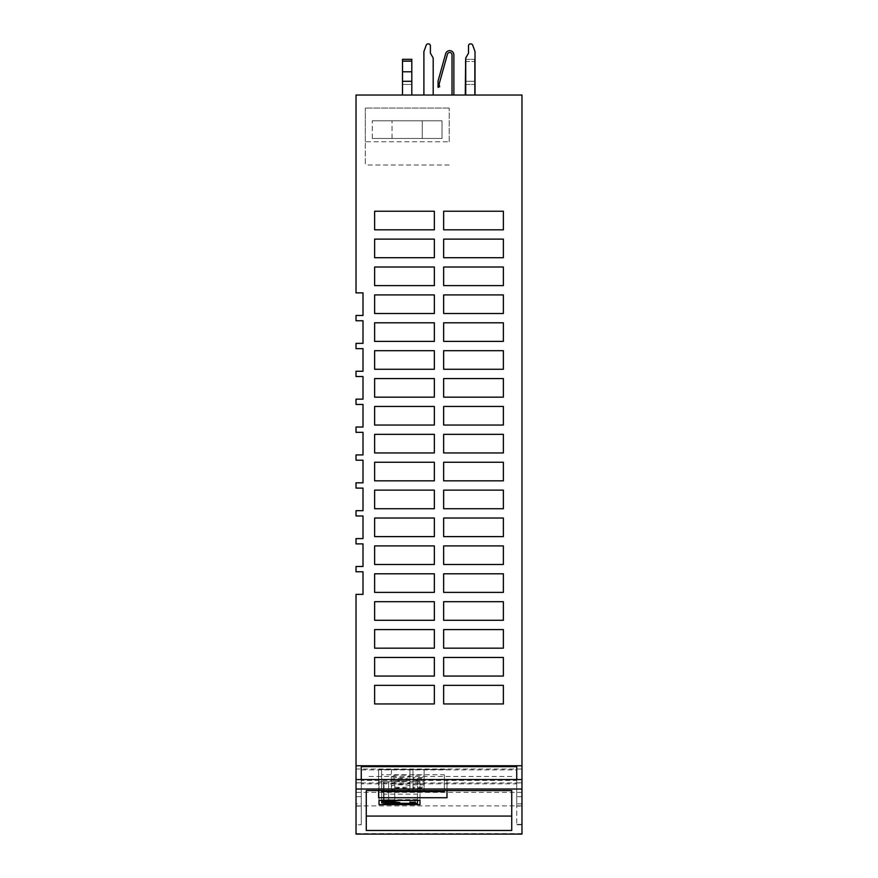 <?xml version="1.0" encoding="UTF-8"?>
<svg xmlns="http://www.w3.org/2000/svg" width="878" height="878" viewBox="0 0 878 878"><rect width="100%" height="100%" fill="white"/><g stroke="black" fill="none" stroke-linecap="round" stroke-linejoin="round"><path stroke-width="0.66" stroke-dasharray="4.39 3.29" d="M412.616 781.694L415.294 781.694L412.616 781.694M388.603 800.374L388.603 781.694L383.565 781.694L399.83 781.694L388.603 781.694L388.603 799.649L383.565 800.176L383.565 781.694L383.565 800.648M417.478 800.374L417.478 781.694L417.478 794.151L384.015 794.151L384.015 781.694L381.689 781.694L419.98 781.694L379.033 781.694L384.015 781.694L384.015 802.953M379.033 800.374L379.033 781.694L379.033 800.374M419.98 800.374L419.98 781.694L419.98 800.374M511.742 830.456L511.742 790.606M366.258 830.456L366.258 790.606M511.742 776.459L366.258 776.459M446.99 779.28L446.99 790.606L446.99 779.28L378.616 779.28L378.616 790.606L378.616 769.534L446.99 769.534L378.616 769.534L378.616 779.28M422.263 138.472L392.049 138.472L422.263 138.472L422.263 120.813L392.049 120.813L422.263 120.813L422.263 138.472M442.018 138.472L372.294 138.472L442.018 138.472L442.018 120.813L372.294 120.813L442.018 120.813L442.018 138.472M392.049 138.472L392.049 120.813L392.049 138.472M372.294 138.472L372.294 120.813L372.294 138.472M449.229 141.742L449.229 108.049L449.229 141.742L365.325 141.742L365.325 164.987L365.325 108.049L365.325 141.742M449.229 108.049L365.325 108.049L449.229 108.049M449.229 164.987L365.325 164.987M374.621 676.06L434.347 676.06L374.621 676.06L434.347 676.06L434.347 657.468L434.347 676.06L434.347 657.468L374.621 657.468L434.347 657.468L374.621 657.468L374.621 676.06M374.621 648.173L434.347 648.173L374.621 648.173L434.347 648.173L434.347 629.581L434.347 648.173L434.347 629.581L374.621 629.581L434.347 629.581L374.621 629.581L374.621 648.173M374.621 620.285L434.347 620.285L374.621 620.285L434.347 620.285L434.347 601.693L434.347 620.285L434.347 601.693L374.621 601.693L434.347 601.693L374.621 601.693L374.621 620.285M374.621 592.387L434.347 592.387L374.621 592.387L434.347 592.387L434.347 573.795L434.347 592.387L434.347 573.795L374.621 573.795L434.347 573.795L374.621 573.795L374.621 592.387M374.621 564.499L434.347 564.499L374.621 564.499L434.347 564.499L434.347 545.907L434.347 564.499L434.347 545.907L374.621 545.907L434.347 545.907L374.621 545.907L374.621 564.499M374.621 536.612L434.347 536.612L374.621 536.612L434.347 536.612L434.347 518.02L434.347 536.612L434.347 518.02L374.621 518.02L434.347 518.02L374.621 518.02L374.621 536.612M374.621 508.724L434.347 508.724L374.621 508.724L434.347 508.724L434.347 490.133L434.347 508.724L434.347 490.133L374.621 490.133L434.347 490.133L374.621 490.133L374.621 508.724M374.621 480.837L434.347 480.837L374.621 480.837L434.347 480.837L434.347 462.245L434.347 480.837L434.347 462.245L374.621 462.245L434.347 462.245L374.621 462.245L374.621 480.837M374.621 452.949L434.347 452.949L374.621 452.949L434.347 452.949L434.347 434.347L434.347 452.949L434.347 434.347L374.621 434.347L434.347 434.347L374.621 434.347L374.621 452.949M374.621 425.051L434.347 425.051L374.621 425.051L434.347 425.051L434.347 406.459L434.347 425.051L434.347 406.459L374.621 406.459L434.347 406.459L374.621 406.459L374.621 425.051M374.621 397.163L434.347 397.163L374.621 397.163L434.347 397.163L434.347 378.572L434.347 397.163L434.347 378.572L374.621 378.572L434.347 378.572L374.621 378.572L374.621 397.163M374.621 369.276L434.347 369.276L374.621 369.276L434.347 369.276L434.347 350.684L434.347 369.276L434.347 350.684L374.621 350.684L434.347 350.684L374.621 350.684L374.621 369.276M374.621 341.388L434.347 341.388L374.621 341.388L434.347 341.388L434.347 322.797L434.347 341.388L434.347 322.797L374.621 322.797L434.347 322.797L374.621 322.797L374.621 341.388M374.621 313.501L434.347 313.501L374.621 313.501L434.347 313.501L434.347 294.909L434.347 313.501L434.347 294.909L374.621 294.909L434.347 294.909L374.621 294.909L374.621 313.501M374.621 285.613L434.347 285.613L374.621 285.613L434.347 285.613L434.347 267.011L434.347 285.613L434.347 267.011L374.621 267.011L434.347 267.011L374.621 267.011L374.621 285.613M374.621 257.715L434.347 257.715L374.621 257.715L434.347 257.715L434.347 239.123L434.347 257.715L434.347 239.123L374.621 239.123L434.347 239.123L374.621 239.123L374.621 257.715M374.621 229.827L434.347 229.827L374.621 229.827L434.347 229.827L434.347 211.236L434.347 229.827L434.347 211.236L374.621 211.236L374.621 229.827M443.653 211.236L443.653 229.827L443.653 211.236L503.379 211.236L443.653 211.236L443.653 229.827L503.379 229.827L443.653 229.827L503.379 229.827L503.379 211.236L443.653 211.236M503.379 239.123L443.653 239.123L503.379 239.123L443.653 239.123L443.653 257.715L443.653 239.123L443.653 257.715L503.379 257.715L443.653 257.715L503.379 257.715L503.379 239.123M503.379 267.011L443.653 267.011L503.379 267.011L443.653 267.011L443.653 285.613L443.653 267.011L443.653 285.613L503.379 285.613L443.653 285.613L503.379 285.613L503.379 267.011M503.379 294.909L443.653 294.909L503.379 294.909L443.653 294.909L443.653 313.501L443.653 294.909L443.653 313.501L503.379 313.501L443.653 313.501L503.379 313.501L503.379 294.909M503.379 322.797L443.653 322.797L503.379 322.797L443.653 322.797L443.653 341.388L443.653 322.797L443.653 341.388L503.379 341.388L443.653 341.388L503.379 341.388L503.379 322.797M503.379 350.684L443.653 350.684L503.379 350.684L443.653 350.684L443.653 369.276L443.653 350.684L443.653 369.276L503.379 369.276L443.653 369.276L503.379 369.276L503.379 350.684M503.379 378.572L443.653 378.572L503.379 378.572L443.653 378.572L443.653 397.163L443.653 378.572L443.653 397.163L503.379 397.163L443.653 397.163L503.379 397.163L503.379 378.572M503.379 406.459L443.653 406.459L503.379 406.459L443.653 406.459L443.653 425.051L443.653 406.459L443.653 425.051L503.379 425.051L443.653 425.051L503.379 425.051L503.379 406.459M503.379 434.347L443.653 434.347L503.379 434.347L443.653 434.347L443.653 452.949L443.653 434.347L443.653 452.949L503.379 452.949L443.653 452.949L503.379 452.949L503.379 434.347M503.379 462.245L443.653 462.245L503.379 462.245L443.653 462.245L443.653 480.837L443.653 462.245L443.653 480.837L503.379 480.837L443.653 480.837L503.379 480.837L503.379 462.245M503.379 490.133L443.653 490.133L503.379 490.133L443.653 490.133L443.653 508.724L443.653 490.133L443.653 508.724L503.379 508.724L443.653 508.724L503.379 508.724L503.379 490.133M503.379 518.02L443.653 518.02L503.379 518.02L443.653 518.02L443.653 536.612L443.653 518.02L443.653 536.612L503.379 536.612L443.653 536.612L503.379 536.612L503.379 518.02M503.379 545.907L443.653 545.907L503.379 545.907L443.653 545.907L443.653 564.499L443.653 545.907L443.653 564.499L503.379 564.499L443.653 564.499L503.379 564.499L503.379 545.907M503.379 573.795L443.653 573.795L503.379 573.795L443.653 573.795L443.653 592.387L443.653 573.795L443.653 592.387L503.379 592.387L443.653 592.387L503.379 592.387L503.379 573.795M503.379 601.693L443.653 601.693L503.379 601.693L443.653 601.693L443.653 620.285L443.653 601.693L443.653 620.285L503.379 620.285L443.653 620.285L503.379 620.285L503.379 601.693M503.379 629.581L443.653 629.581L503.379 629.581L443.653 629.581L443.653 648.173L443.653 629.581L443.653 648.173L503.379 648.173L443.653 648.173L503.379 648.173L503.379 629.581M503.379 657.468L443.653 657.468L503.379 657.468L443.653 657.468L443.653 676.06L443.653 657.468L443.653 676.06L503.379 676.06L443.653 676.06L503.379 676.06L503.379 657.468M503.379 685.356L443.653 685.356L503.379 685.356L503.379 703.947L503.379 685.356L443.653 685.356L443.653 703.947L443.653 685.356L443.653 703.947L503.379 703.947L503.379 685.356M434.347 703.947L434.347 685.356L434.347 703.947L374.621 703.947L434.347 703.947L434.347 685.356L374.621 685.356L434.347 685.356L374.621 685.356L374.621 703.947L434.347 703.947M374.621 685.356L374.621 703.947L374.621 685.356M453.871 95.033L452.016 95.033L453.871 95.033L452.016 95.033L452.016 54.809L452.016 95.033L453.871 95.033L452.016 95.033L452.016 54.809A2.327 2.327 0 0 0 447.451 54.184A2.327 2.327 0 0 1 452.016 54.809L452.016 95.033L453.871 95.033L453.871 54.809A4.181 4.181 0 0 0 445.662 53.69A4.181 4.181 0 0 1 453.871 54.809L453.871 95.033L453.871 54.809A4.181 4.181 0 0 0 445.662 53.69L438.067 81.006L438.067 87.416L439.68 86.615A4.653 4.653 0 0 1 439.362 83.3A4.653 4.653 0 0 0 439.68 86.615L438.067 87.416L438.067 81.006L445.662 53.69A4.181 4.181 0 0 1 453.871 54.809A4.181 4.181 0 0 0 445.662 53.69L438.067 81.006L438.067 87.416L438.067 81.006L445.662 53.69L438.067 81.006L438.067 87.416L439.68 86.615A4.653 4.653 0 0 1 439.362 83.3L447.451 54.184L439.362 83.3A4.653 4.653 0 0 0 439.68 86.615A4.653 4.653 0 0 1 439.362 83.3L447.451 54.184A2.327 2.327 0 0 1 452.016 54.809L452.016 95.033M447.451 54.184L439.362 83.3L447.451 54.184A2.327 2.327 0 0 1 452.016 54.809M402.508 61.493L402.508 81.303L411.804 81.303L411.804 95.033L411.804 59.298L411.804 81.303L402.508 81.303L402.508 95.033L402.508 59.298L411.804 59.298L411.804 84.442L402.508 84.442L402.508 61.493L411.804 61.493L402.508 61.493M402.508 95.033L411.804 95.033L411.804 84.442L402.508 84.442L402.508 95.033L411.804 95.033M402.508 81.303L411.804 81.303M402.508 71.787L411.804 71.787M465.263 81.303L474.559 81.303L465.263 81.303L465.263 95.033L465.263 59.298L465.263 81.303L474.559 81.303L474.559 95.033L474.559 59.298L474.559 95.033L474.559 59.298L474.559 81.303L465.724 81.303M465.263 95.033L474.559 95.033L465.263 95.033L474.559 95.033L465.263 95.033L465.263 84.442L474.559 84.442L465.263 84.442L465.263 59.298L474.559 59.298L465.724 59.298M433.194 95.033L433.194 58.003L430.396 53.174L433.194 58.003L433.194 95.033L423.898 95.033L423.898 51.55L423.898 95.033L423.898 51.55L426.236 45.118L423.898 51.55L423.898 95.033L423.898 51.55L426.236 45.118A1.855 1.855 0 0 1 427.981 43.9A1.855 1.855 0 0 0 426.236 45.118L423.898 51.55L426.236 45.118A1.855 1.855 0 0 1 427.981 43.9L428.541 43.9A1.855 1.855 0 0 1 430.396 45.755A1.855 1.855 0 0 0 428.541 43.9A1.855 1.855 0 0 1 430.396 45.755L430.396 53.174L433.194 58.003L430.396 53.174L433.194 58.003L433.194 95.033L423.898 95.033L433.194 95.033L433.194 58.003L433.194 95.033L423.898 95.033M430.396 45.755A1.855 1.855 0 0 0 428.541 43.9A1.855 1.855 0 0 1 430.396 45.755L430.396 53.174L430.396 45.755M427.981 43.9A1.855 1.855 0 0 0 426.236 45.118A1.855 1.855 0 0 1 427.981 43.9L428.541 43.9L427.981 43.9M362.998 315.476L362.998 292.879L356.029 292.879L356.029 95.033L521.971 95.033L521.971 769.007L356.029 769.007L356.029 594.373L362.998 594.373L362.998 571.776L356.029 571.776L356.029 566.486L362.998 566.486L362.998 543.888L356.029 543.888L356.029 538.598L362.998 538.598L362.998 515.99L356.029 515.99L356.029 510.7L362.998 510.7L362.998 488.102L356.029 488.102L356.029 482.812L362.998 482.812L362.998 460.215L356.029 460.215L356.029 454.925L362.998 454.925L362.998 432.327L356.029 432.327L356.029 427.037L362.998 427.037L362.998 404.44L356.029 404.44L356.029 399.15L362.998 399.15L362.998 376.541L356.029 376.541L356.029 371.251L362.998 371.251L362.998 348.654L356.029 348.654L356.029 343.364L362.998 343.364L362.998 320.766L356.029 320.766L356.029 315.476L362.998 315.476M465.724 95.033L465.724 58.003L465.724 95.033L465.724 58.003L468.512 53.174L465.724 58.003L468.512 53.174L468.512 45.755A1.855 1.855 0 0 1 470.378 43.9A1.855 1.855 0 0 0 468.512 45.755A1.855 1.855 0 0 1 470.378 43.9L470.937 43.9A1.855 1.855 0 0 1 472.682 45.118A1.855 1.855 0 0 0 470.937 43.9A1.855 1.855 0 0 1 472.682 45.118L475.02 51.55L475.02 95.033L475.02 51.55L475.02 95.033L465.724 95.033L465.724 58.003L465.724 95.033L475.02 95.033L465.724 95.033L475.02 95.033L465.724 95.033L475.02 95.033L475.02 51.55L475.02 95.033M521.971 834.1L521.971 782.946L356.029 782.946L356.029 824.76L361.264 824.76L356.029 824.354M516.736 766.637L516.736 806.103L521.971 806.103L521.971 779.554L521.971 824.76L521.971 782.946M356.029 834.1L356.029 782.946M361.264 824.354L361.264 769.896L361.264 803.864L356.029 803.864L356.029 806.103L356.029 779.554L356.029 824.76M516.736 779.554L516.736 780.443L361.264 780.443L361.264 824.76M516.736 780.443L516.736 824.76L516.736 783.824L361.264 783.824M521.971 824.354L516.736 824.354M521.971 796.653L516.736 796.653M361.264 796.653L356.029 796.653M521.971 792.384L356.029 792.384M521.971 805.883L356.029 805.883M521.971 833.595L356.029 833.595M521.971 806.103L521.971 782.858L516.736 782.858L516.736 769.896L361.264 769.896M516.736 782.858L516.736 806.103M516.736 783.824L516.736 769.896M361.264 779.554L361.264 780.443M361.264 766.637L361.264 803.864M521.971 803.864L516.736 803.864M361.264 782.858L356.029 782.858L356.029 769.007M521.971 782.858L521.971 769.007M443.653 703.947L503.379 703.947L443.653 703.947M503.379 229.827L503.379 211.236L503.379 229.827M434.347 211.236L374.621 211.236L434.347 211.236M468.512 53.174L468.512 45.755A1.855 1.855 0 0 1 470.378 43.9L470.937 43.9A1.855 1.855 0 0 1 472.682 45.118L475.02 51.55L472.682 45.118A1.855 1.855 0 0 0 470.937 43.9L470.378 43.9A1.855 1.855 0 0 0 468.512 45.755L468.512 53.174L465.724 58.003L468.512 53.174M381.59 791.66L381.59 769.534L444.345 769.534L381.59 769.534L381.59 790.606M444.345 790.606L444.345 774.747L381.59 774.747M444.345 774.747L444.345 791.66M412.967 775.164L412.967 769.534L424.129 769.534L412.967 769.534L424.129 769.534L412.967 769.534L424.129 769.534L412.967 769.534L424.129 769.534L412.967 769.534L424.129 769.534L412.967 769.534L412.967 777.502L424.129 777.502L424.129 769.534L424.129 775.164L412.967 775.164L412.967 777.502M424.129 777.502L424.129 775.164M412.967 778.402L412.967 769.534L412.967 780.729L424.129 780.729L424.129 769.534L424.129 778.402L412.967 778.402L412.967 780.729M424.129 780.729L424.129 778.402M412.967 781.639L412.967 769.534L412.967 783.966L424.129 783.966L424.129 769.534L424.129 781.639L412.967 781.639L412.967 783.966M424.129 783.966L424.129 781.639M412.967 784.877L412.967 769.534L412.967 787.204L424.129 787.204L424.129 769.534L424.129 784.877L412.967 784.877L412.967 787.204M424.129 787.204L424.129 784.877M412.967 788.104L412.967 769.534L412.967 790.441L424.129 790.441L424.129 769.534L424.129 788.104L412.967 788.104L412.967 790.441M424.129 790.441L424.129 788.104M409.949 779.598A9.296 1.295 180 0 0 400.653 778.303A9.296 1.295 180 0 0 391.358 779.598A9.296 1.295 180 0 0 400.653 780.893A9.296 1.295 180 0 0 409.949 779.598L409.949 769.534L391.358 769.534L409.949 769.534L391.358 769.534L409.949 769.534L391.358 769.534L409.949 769.534L391.358 769.534L409.949 769.534L391.358 769.534L409.949 769.534L409.949 776.371A9.296 1.295 180 0 0 400.653 775.076A9.296 1.295 180 0 0 391.358 776.371A9.296 1.295 180 0 0 400.653 777.656A9.296 1.295 180 0 0 409.949 776.371M409.949 786.073A9.296 1.295 180 0 0 400.653 784.778A9.296 1.295 180 0 0 391.358 786.073A9.296 1.295 180 0 0 400.653 787.368A9.296 1.295 180 0 0 409.949 786.073L409.949 782.836A9.296 1.295 180 0 0 400.653 781.541A9.296 1.295 180 0 0 391.358 782.836A9.296 1.295 180 0 0 400.653 784.131A9.296 1.295 180 0 0 409.949 782.836M409.949 769.534L409.949 789.3A9.296 1.295 180 0 0 400.653 788.016A9.296 1.295 180 0 0 391.358 789.3A9.296 1.295 180 0 0 400.653 790.595A9.296 1.295 180 0 0 409.949 789.3M417.478 799.518L381.689 799.88L381.689 781.694L381.689 802.832M384.015 803.304L384.015 794.151M417.478 803.304L417.478 794.151M399.83 800.374L388.603 799.649M415.294 802.24L415.294 800.473M415.118 800.374L410.125 800.374M356.029 782.858L356.029 803.864M402.508 61.087L411.804 61.087M465.263 61.493L474.559 61.493L465.263 61.493M394.793 799.649L394.793 800.374M388.603 801.537L388.603 781.694L388.603 801.537M394.793 801.537L394.793 781.694L394.793 801.537M516.736 824.76L521.971 824.76M356.029 806.103L361.264 806.103M391.358 779.598L391.358 776.371M391.358 786.073L391.358 782.836M391.358 769.534L391.358 789.3M409.949 802.24L409.949 800.473"/><path stroke-width="1.32" d="M379.033 804.632L379.033 800.374L379.033 804.632L419.98 804.632L419.98 800.374L379.033 800.374M511.742 790.606L511.742 830.456L366.258 830.456L366.258 790.606L511.742 790.606M419.98 804.632L419.98 800.374M511.742 816.079L366.258 816.079M446.99 797.729L446.99 790.606L446.99 797.729L378.616 797.729L378.616 790.606L378.616 797.729M434.347 676.06L374.621 676.06L374.621 657.468L434.347 657.468L434.347 676.06M434.347 648.173L374.621 648.173L374.621 629.581L434.347 629.581L434.347 648.173M434.347 620.285L374.621 620.285L374.621 601.693L434.347 601.693L434.347 620.285M434.347 592.387L374.621 592.387L374.621 573.795L434.347 573.795L434.347 592.387M434.347 564.499L374.621 564.499L374.621 545.907L434.347 545.907L434.347 564.499M434.347 536.612L374.621 536.612L374.621 518.02L434.347 518.02L434.347 536.612M434.347 508.724L374.621 508.724L374.621 490.133L434.347 490.133L434.347 508.724M434.347 480.837L374.621 480.837L374.621 462.245L434.347 462.245L434.347 480.837M434.347 452.949L374.621 452.949L374.621 434.347L434.347 434.347L434.347 452.949M434.347 425.051L374.621 425.051L374.621 406.459L434.347 406.459L434.347 425.051M434.347 397.163L374.621 397.163L374.621 378.572L434.347 378.572L434.347 397.163M434.347 369.276L374.621 369.276L374.621 350.684L434.347 350.684L434.347 369.276M434.347 341.388L374.621 341.388L374.621 322.797L434.347 322.797L434.347 341.388M434.347 313.501L374.621 313.501L374.621 294.909L434.347 294.909L434.347 313.501M434.347 285.613L374.621 285.613L374.621 267.011L434.347 267.011L434.347 285.613M434.347 257.715L374.621 257.715L374.621 239.123L434.347 239.123L434.347 257.715M434.347 229.827L374.621 229.827L374.621 211.236L434.347 211.236L434.347 229.827M443.653 229.827L443.653 211.236L503.379 211.236L503.379 229.827L443.653 229.827M443.653 239.123L503.379 239.123L503.379 257.715L443.653 257.715L443.653 239.123M443.653 267.011L503.379 267.011L503.379 285.613L443.653 285.613L443.653 267.011M443.653 294.909L503.379 294.909L503.379 313.501L443.653 313.501L443.653 294.909M443.653 322.797L503.379 322.797L503.379 341.388L443.653 341.388L443.653 322.797M443.653 350.684L503.379 350.684L503.379 369.276L443.653 369.276L443.653 350.684M443.653 378.572L503.379 378.572L503.379 397.163L443.653 397.163L443.653 378.572M443.653 406.459L503.379 406.459L503.379 425.051L443.653 425.051L443.653 406.459M443.653 434.347L503.379 434.347L503.379 452.949L443.653 452.949L443.653 434.347M443.653 462.245L503.379 462.245L503.379 480.837L443.653 480.837L443.653 462.245M443.653 490.133L503.379 490.133L503.379 508.724L443.653 508.724L443.653 490.133M443.653 518.02L503.379 518.02L503.379 536.612L443.653 536.612L443.653 518.02M443.653 545.907L503.379 545.907L503.379 564.499L443.653 564.499L443.653 545.907M443.653 573.795L503.379 573.795L503.379 592.387L443.653 592.387L443.653 573.795M443.653 601.693L503.379 601.693L503.379 620.285L443.653 620.285L443.653 601.693M443.653 629.581L503.379 629.581L503.379 648.173L443.653 648.173L443.653 629.581M443.653 657.468L503.379 657.468L503.379 676.06L443.653 676.06L443.653 657.468M443.653 685.356L503.379 685.356L503.379 703.947L443.653 703.947L443.653 685.356M434.347 685.356L434.347 703.947L374.621 703.947L374.621 685.356L434.347 685.356M453.871 95.033L453.871 54.809A4.181 4.181 0 0 0 445.662 53.69L438.067 81.006L438.067 87.416L439.68 86.615A4.653 4.653 0 0 1 439.362 83.3L447.451 54.184A2.327 2.327 0 0 1 452.016 54.809L452.016 95.033M452.016 54.809A2.327 2.327 0 0 0 447.451 54.184M402.508 61.087L411.804 61.087L411.804 59.298L402.508 59.298L402.508 95.033M411.804 61.087L411.804 95.033M402.508 81.303L411.804 81.303M402.508 71.787L411.804 71.787M465.724 59.298L465.263 95.033M433.194 95.033L433.194 58.003L430.396 53.174L430.396 45.755A1.855 1.855 0 0 0 428.541 43.9L427.981 43.9A1.855 1.855 0 0 0 426.236 45.118L423.898 51.55L423.898 95.033M430.396 53.174L430.396 45.755L430.396 53.174M428.541 43.9L427.981 43.9L428.541 43.9M521.971 765.748L356.029 765.748L356.029 594.373L362.998 594.373L362.998 571.776L356.029 571.776L356.029 566.486L362.998 566.486L362.998 543.888L356.029 543.888L356.029 538.598L362.998 538.598L362.998 515.99L356.029 515.99L356.029 510.7L362.998 510.7L362.998 488.102L356.029 488.102L356.029 482.812L362.998 482.812L362.998 460.215L356.029 460.215L356.029 454.925L362.998 454.925L362.998 432.327L356.029 432.327L356.029 427.037L362.998 427.037L362.998 404.44L356.029 404.44L356.029 399.15L362.998 399.15L362.998 376.541L356.029 376.541L356.029 371.251L362.998 371.251L362.998 348.654L356.029 348.654L356.029 343.364L362.998 343.364L362.998 320.766L356.029 320.766L356.029 315.476L362.998 315.476L362.998 292.879L356.029 292.879L356.029 95.033L521.971 95.033L521.971 834.1L356.029 834.1L356.029 779.554L521.971 779.554M475.02 95.033L475.02 51.55L472.682 45.118A1.855 1.855 0 0 0 470.937 43.9L470.378 43.9A1.855 1.855 0 0 0 468.512 45.755L468.512 53.174L465.724 58.003L465.724 95.033M521.971 789.015L356.029 789.015M361.264 779.554L361.264 766.637L516.736 766.637L516.736 779.554M356.029 765.748L356.029 779.554M475.02 51.55L472.682 45.118L475.02 51.55M470.937 43.9L470.378 43.9L470.937 43.9M468.512 45.755L468.512 53.174L468.512 45.755M381.59 790.606L381.59 791.66L444.345 791.66L444.345 790.606M381.689 801.724L381.689 800.988L384.015 801.098L381.689 801.724L381.689 802.832L384.015 803.304L417.478 803.304L417.478 800.374M381.689 800.374L381.689 800.988M383.565 800.374L388.603 801.175L399.83 800.374M388.603 801.537L383.565 802.064L388.603 803.063L399.83 802.536L388.603 801.537L388.603 803.063M410.125 800.374L415.118 800.374M415.294 802.24L409.949 802.24L415.294 802.24M394.793 801.175L394.793 800.374M388.603 801.175L388.603 800.374M394.793 803.063L394.793 801.537"/></g></svg>
